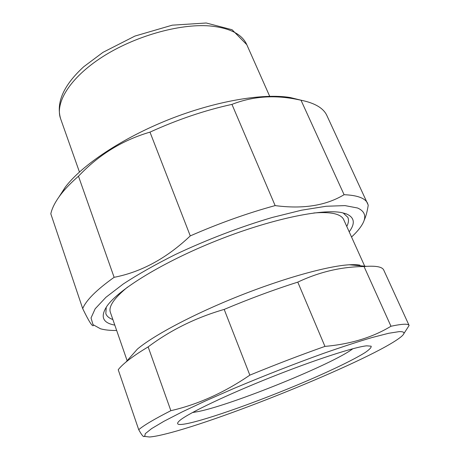 <?xml version="1.0" encoding="UTF-8"?>
<svg xmlns="http://www.w3.org/2000/svg" width="460" height="460" viewBox="0 0 460 460"><rect width="100%" height="100%" fill="white"/><g stroke="black" fill="none" stroke-linecap="round" stroke-linejoin="round"><path stroke-width="0.69" d="M59.029 196.868L65.366 187.03L60.777 194.517C55.401 201.572 52.078 208 50.813 213.802L82.702 308.614C88.717 321.068 92.276 326.726 93.38 325.594M363.998 220.662C365.809 216.873 367.224 211.698 368.241 205.131L326.939 115.667C323.587 108.186 314.939 103.04 301.007 100.217L344.086 194.695C325.985 205.643 303.002 209.277 275.137 205.597L231.955 104.385C252.494 96.324 274.355 94.697 297.551 99.509L301.007 100.217M78.476 176.226C98.612 154.87 122.446 140.173 149.983 132.129L190.267 235.899C166.698 258.244 141.318 272.05 114.12 277.317L78.476 176.226C71.173 182.568 65.274 188.669 60.777 194.517M190.267 235.899C219.23 223.238 247.52 213.141 275.137 205.597M149.983 132.129C177.583 119.554 204.907 110.302 231.955 104.385M82.702 308.614C86.072 300.299 96.542 289.863 114.12 277.317M344.086 194.695C357.489 195.276 365.355 198.208 367.672 203.487M65.366 187.03C82.047 165.065 122.078 138.161 168.768 119.577C215.464 100.999 263.034 93.041 290.248 97.537L301.61 100.337M112.867 319.522C109.129 318.222 106.789 316.261 105.834 313.639L106.237 307.188M343.114 212.922L347.841 217.338C348.95 219.897 348.594 222.933 346.765 226.441M114.799 325.099C102.712 322.96 100.09 316.658 106.927 306.182C118.346 289.576 163.036 261.947 216.907 240.534C270.762 219.081 322.213 208.449 341.924 212.669L346.196 213.831C354.505 217.31 355.505 223.307 349.197 231.823M116.667 330.481C110.147 330.556 104.742 329.981 100.452 328.762L93.012 324.634L91.022 317.952L95.18 308.775L105.921 297.304L123.274 283.981C137.977 274.367 155.29 264.569 175.214 254.593C206.385 239.855 240.655 226.751 272.326 217.448L301.541 210.203L326.14 206.258L345 205.608L357.581 208.006C365.217 211.427 366.735 216.965 362.141 224.624C359.858 228.459 356.327 232.587 351.538 237.015M148.143 346.892C170.585 330.073 195.937 317.584 224.192 309.413L249.843 375.141C224.261 392.633 197.932 404.478 170.861 410.682L148.143 346.892C138.667 352.59 131.255 357.667 125.908 362.112C122.458 364.981 119.899 367.528 118.226 369.759L138.719 429.697C141.945 435.499 143.802 437.632 144.29 436.114M403.811 333.707L409.118 325.479C408.365 323.581 402.316 323.84 390.977 326.249C372.594 337.404 350.589 344.12 324.95 346.397L297.781 282.13C319.292 271.94 341.383 266.742 364.044 266.541L390.977 326.249M399.09 331.637L388.614 333.293L372.232 337.49C358.507 341.538 342.424 346.782 323.978 353.222C294.25 363.912 264.063 375.722 233.404 388.66L205.735 400.815L182.206 411.884L163.955 421.279L151.605 428.616L145.285 433.676L144.762 436.442L149.5 437C153.209 436.724 158.453 435.746 165.249 434.056C224.474 419.56 374.244 358.38 400.867 336.967C405.501 333.195 404.909 331.418 399.09 331.637M324.95 346.397C300.874 354.89 275.839 364.475 249.843 375.141M170.861 410.682C154.359 419.094 143.646 425.437 138.719 429.697M297.781 282.13C273.987 289.691 249.458 298.787 224.192 309.413M409.118 325.479L383.743 270.077C382.427 267.013 376.7 265.771 366.557 266.346L364.044 266.541M364.705 266.173L343.66 219.558C342.7 217.402 340.544 215.717 337.197 214.504C332.085 212.675 324.288 212.163 313.795 212.98M127.575 287.086C114.045 298.212 108.318 306.647 110.394 312.38L127.138 360.715M359.99 265.19C357.316 264.661 353.751 264.523 349.301 264.782C328.106 265.938 284.274 277.989 238.981 296.016C193.695 314.036 153.565 335.397 137.373 349.117L125.908 362.112M366.7 345.822C354.815 346.903 314.784 359.818 270.934 377.292C227.073 394.749 189.376 412.792 180.257 420.072C174.484 424.913 178.141 425.782 191.228 422.677C216.677 416.565 268.421 397.595 310.609 379.339C334.483 368.954 354.528 359.191 365.091 352.573C369.495 349.565 371.513 347.438 371.157 346.19L366.7 345.822M192.441 412.557L198.714 411.47C233.726 404.248 333.138 363.917 352.877 348.714M79.442 172L60.622 118.778C54.751 102.89 69.891 77.849 102.149 57.075C134.32 36.305 179.256 23.535 209.501 25.921C229.626 27.824 242.058 34.08 246.796 44.689L269.692 96.29M290.248 97.537L297.551 99.509M60.622 118.778C55.89 102.58 63.589 85.238 83.72 66.746L103.011 52.331L134.935 36.07L172.253 25.173L206.224 23L232.093 29.739L246.796 44.689M349.301 264.782L366.557 266.346"/></g></svg>

